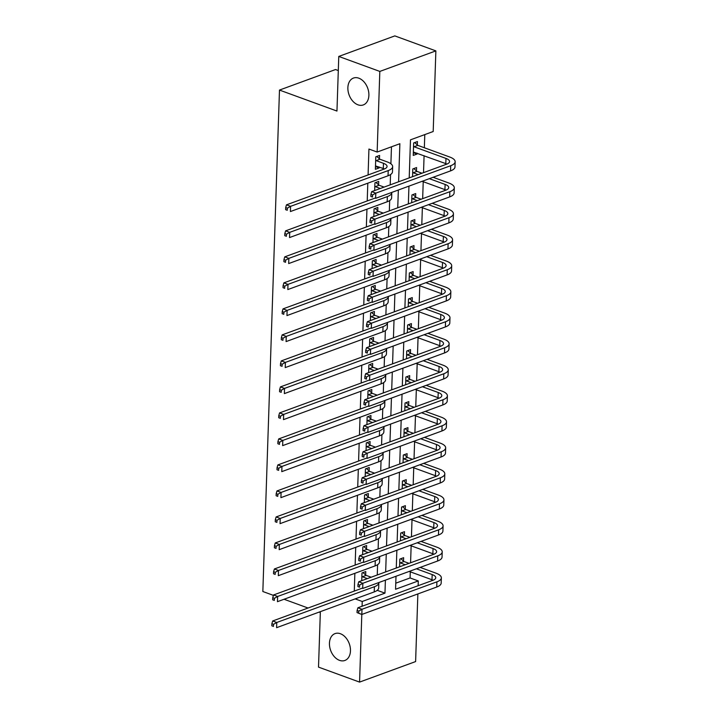 <?xml version="1.0" encoding="UTF-8"?>
<svg xmlns="http://www.w3.org/2000/svg" width="718" height="718" viewBox="0 0 718 718"><rect width="100%" height="100%" fill="white"/><g stroke="black" fill="none" stroke-linecap="round" stroke-linejoin="round"><path stroke-width="1.08" d="M340.395 633.725A14.306 9.899 69.9 0 1 350.213 647.259A14.306 9.899 69.9 0 1 344.873 660.47A14.306 9.899 69.9 0 1 339.515 660.354A14.306 9.899 69.9 0 1 329.697 646.819A14.306 9.899 69.9 0 1 335.028 633.608A14.306 9.899 69.9 0 1 340.395 633.725M358.82 78.181A14.306 9.899 69.9 0 1 368.639 91.716A14.306 9.899 69.9 0 1 363.299 104.927A14.306 9.899 69.9 0 1 357.941 104.81A14.306 9.899 69.9 0 1 348.122 91.276A14.306 9.899 69.9 0 1 353.462 78.065A14.306 9.899 69.9 0 1 358.82 78.181M338.304 70.552L335.53 69.538L279.481 90.073L262.842 591.515L273.414 595.375M279.481 90.073L336.957 111.057L338.77 56.435L394.819 35.9L435.871 50.888L433.196 131.511L410.481 139.839L409.215 177.893M395.771 583.187L410.077 577.945L410.283 571.833M410.579 562.777L411.145 545.824M411.45 536.768L412.006 519.814M412.311 510.758L412.868 493.805M413.173 484.758L413.739 467.795M414.035 458.748L414.6 441.794M414.896 432.739L415.462 415.785M415.758 406.729L416.323 389.775M416.619 380.719L417.185 363.766M417.49 354.71L418.047 337.756M418.352 328.7L418.908 311.747M419.213 302.691L419.77 285.737M420.075 276.681L420.64 259.728M420.936 250.681L421.502 233.727M421.798 224.671L422.363 207.717M422.66 198.662L423.225 181.708M423.521 172.652L424.087 155.698M424.347 147.755L424.787 134.598M410.077 577.945L418.289 580.943L418.136 585.708M417.858 593.948L415.614 661.565L359.565 682.1L361.809 614.464L436.741 587.028A16.765 6.103 1.9 0 0 441.175 583.088L441.355 577.891A16.765 6.103 1.9 0 0 435.961 573.17L420.174 567.408M417.337 144.946L417.445 141.554L413.658 142.945L413.245 155.429L417.032 154.038L417.068 153.131M416.476 170.956L416.584 167.563L412.796 168.954L412.545 176.673M415.614 196.965L415.722 193.573L411.935 194.955L411.683 202.682M414.744 222.975L414.86 219.582L411.073 220.964L410.813 228.692M413.882 248.984L413.999 245.592L410.211 246.974L409.951 254.702M413.021 274.994L413.137 271.592L409.35 272.984L409.089 280.711M412.159 301.004L412.276 297.602L408.488 298.993L408.228 306.721M411.297 327.004L411.405 323.612L407.618 325.003L407.366 332.73M410.436 353.014L410.543 349.621L406.756 351.012L406.505 358.731M409.574 379.023L409.682 375.631L405.894 377.022L405.643 384.74M408.713 405.033L408.82 401.64L405.033 403.022L404.781 410.75M407.842 431.042L407.959 427.65L404.171 429.032L403.911 436.759M406.98 457.052L407.097 453.659L403.31 455.041L403.049 462.769M406.119 483.061L406.235 479.669L402.448 481.051L402.188 488.779M405.257 509.071L405.374 505.669L401.586 507.061L401.326 514.788M404.396 535.072L404.503 531.679L400.716 533.07L400.464 540.798M403.534 561.081L403.642 557.689L399.854 559.08L399.603 566.807M398.607 181.78L399.872 143.726L377.147 152.045L368.935 149.048L368.083 174.95M367.804 183.189L367.221 200.959M366.943 209.198L366.351 226.969M366.081 235.208L365.489 252.978M365.22 261.217L364.627 278.979M364.358 287.227L363.766 304.988M363.496 313.236L362.904 330.998M362.626 339.237L362.043 357.008M361.764 365.247L361.181 383.017M360.903 391.256L360.31 409.027M360.041 417.266L359.449 435.036M359.179 443.275L358.587 461.046M358.318 469.285L357.726 487.055M357.456 495.294L356.864 513.056M356.586 521.304L356.002 539.065M355.724 547.313L355.141 565.075M354.863 573.314L354.279 591.085M377.255 574.992L377.596 564.689M378.117 548.983L378.458 538.68M378.978 522.973L379.319 512.67M379.84 496.964L380.19 486.66M380.711 470.954L381.052 460.651M381.572 444.945L381.913 434.641M382.434 418.935L382.775 408.641M383.295 392.925L383.636 382.631M384.157 366.925L384.498 356.622M385.019 340.915L385.36 330.612M385.88 314.906L386.221 304.603M386.751 288.896L387.092 278.593M387.612 262.887L387.953 252.583M388.474 236.877L388.815 226.574M389.335 210.868L389.677 200.573M390.197 184.858L390.538 174.564M390.897 163.794L391.463 146.804M379.463 158.822L379.58 155.429L375.792 156.82L375.379 169.304L379.167 167.913L379.194 167.007M378.601 184.831L378.718 181.439L374.931 182.83L374.67 190.548M377.74 210.841L377.847 207.448L374.06 208.83L373.809 216.558M376.878 236.85L376.986 233.458L373.198 234.84L372.947 242.567M376.017 262.86L376.124 259.467L372.337 260.849L372.086 268.577M375.146 288.869L375.263 285.468L371.475 286.859L371.215 294.586M374.284 314.879L374.401 311.477L370.614 312.868L370.353 320.596M373.423 340.879L373.539 337.487L369.752 338.878L369.492 346.606M372.561 366.889L372.678 363.496L368.89 364.888L368.63 372.606M371.7 392.899L371.807 389.506L368.02 390.897L367.769 398.616M370.838 418.908L370.946 415.516L367.158 416.898L366.907 424.625M369.976 444.918L370.084 441.525L366.297 442.907L366.045 450.635M369.115 470.927L369.223 467.535L365.435 468.917L365.184 476.644M368.244 496.937L368.361 493.544L364.573 494.926L364.313 502.654M367.383 522.946L367.499 519.545L363.712 520.936L363.452 528.663M366.521 548.947L366.638 545.554L362.85 546.945L362.59 554.673M365.659 574.956L365.776 571.564L361.989 572.955L361.728 580.674M338.77 56.435L379.822 71.423L435.871 50.888M319.187 612.086L320.327 612.499L318.514 667.112L359.565 682.1M308.058 608.02L284.059 599.261M362.078 606.243L362.24 601.478L384.965 593.149L385.395 580.144M355.177 598.893L362.24 601.478M377.147 152.045L379.822 71.423M385.665 571.905L386.257 554.143M386.535 545.895L387.119 528.134M387.397 519.886L387.98 502.124M388.259 493.885L388.851 476.115M389.12 467.876L389.712 450.105M389.982 441.866L390.574 424.096M390.843 415.857L391.436 398.086M391.705 389.847L392.297 372.077M392.575 363.838L393.159 346.076M393.437 337.828L394.02 320.066M394.299 311.818L394.882 294.057M395.16 285.818L395.753 268.047M396.022 259.808L396.614 242.038M396.883 233.799L397.476 216.028M397.745 207.789L398.337 190.019M396.004 576.267L395.564 589.263L418.289 580.943M408.946 186.133L408.354 203.903M408.075 212.142L407.492 229.913M407.214 238.152L406.63 255.922M406.352 264.161L405.76 281.932M405.49 290.171L404.898 307.941M404.629 316.18L404.037 333.942M403.767 342.19L403.175 359.951M402.906 368.199L402.313 385.961M402.035 394.2L401.452 411.97M401.174 420.209L400.59 437.98M400.312 446.219L399.729 463.99M399.45 472.229L398.858 489.999M398.589 498.238L397.996 516.009M397.727 524.248L397.135 542.009M396.866 550.257L396.273 568.019M377.237 590.331L384.965 593.149M375.469 166.567L379.167 167.913M413.335 152.692L417.032 154.038M375.487 165.903L383.295 168.506A11.174 4.066 -178.1 0 1 384.399 168.963M376.151 160.635L383.466 163.309A11.174 4.066 -178.1 0 1 387.065 166.45A11.174 4.066 -178.1 0 1 384.103 169.08L286.473 204.845L290.575 206.344L388.214 170.579A16.765 6.103 1.9 0 0 392.647 166.639A16.765 6.103 1.9 0 0 387.253 161.918L379.939 159.243L376.151 160.635L375.676 160.213M376.797 156.443L379.939 159.243M287.326 208.175L285.683 207.583L285.611 209.656L287.254 210.257L287.326 208.175L290.575 206.344L290.404 211.55L388.043 175.775A16.765 6.103 1.9 0 0 392.477 171.835L392.647 166.639M287.254 210.257L285.611 209.656M285.683 207.583L286.473 204.845M414.672 142.568L417.813 145.368L414.026 146.759L445.977 158.418A11.174 4.066 -178.1 0 1 449.567 161.568A11.174 4.066 -178.1 0 1 446.614 164.198L371.7 191.634L375.81 193.133L450.716 165.696A16.765 6.103 1.9 0 0 455.158 161.756A16.765 6.103 1.9 0 0 449.764 157.036L417.813 145.368M414.026 146.759L413.55 146.337M413.362 152.028L445.806 163.623A11.174 4.066 -178.1 0 1 446.901 164.081M372.552 194.973L370.91 194.372L370.838 196.454L372.48 197.046L372.552 194.973L375.81 193.133L375.631 198.339L450.545 170.893A16.765 6.103 1.9 0 0 454.988 166.953L455.158 161.756M372.48 197.046L370.838 196.454M370.91 194.372L371.7 191.634M375.936 182.453L379.077 185.253L375.29 186.644L380.325 188.484M375.29 186.644L374.814 186.222M384.112 187.093L379.077 185.253M374.993 198.105L285.611 230.855L289.713 232.354L387.352 196.588A16.765 6.103 1.9 0 0 391.786 192.648A16.765 6.103 1.9 0 0 391.786 192.424M286.464 234.185L284.822 233.583L284.75 235.666L286.392 236.267L286.464 234.185L289.713 232.354L289.542 237.559L387.173 201.785A16.765 6.103 1.9 0 0 391.615 197.845L391.786 192.648M286.392 236.267L284.75 235.666M284.822 233.583L285.611 230.855M375.074 208.462L378.215 211.263L374.428 212.654L379.463 214.485M374.428 212.654L373.952 212.232M383.25 213.102L378.215 211.263M374.132 224.115L284.75 256.864L288.851 258.363L386.481 222.589A16.765 6.103 1.9 0 0 390.924 218.649A16.765 6.103 1.9 0 0 390.924 218.434M285.602 260.194L283.96 259.593L283.888 261.675L285.531 262.276L285.602 260.194L288.851 258.363L288.681 263.569L386.311 227.794A16.765 6.103 1.9 0 0 390.754 223.854L390.924 218.649M285.531 262.276L283.888 261.675M283.96 259.593L284.75 256.864M374.213 234.472L377.354 237.272L373.566 238.663L378.592 240.494M373.566 238.663L373.091 238.232M382.38 239.112L377.354 237.272M373.27 250.124L283.879 282.874L287.99 284.373L385.62 248.599A16.765 6.103 1.9 0 0 390.062 244.659A16.765 6.103 1.9 0 0 390.062 244.443M284.732 286.204L283.098 285.602L283.027 287.685L284.669 288.286L284.732 286.204L287.99 284.373L287.819 289.569L385.449 253.804A16.765 6.103 1.9 0 0 389.892 249.864L390.062 244.659M284.669 288.286L283.027 287.685M283.098 285.602L283.879 282.874M413.81 168.577L416.952 171.378L413.164 172.769L418.19 174.609M429.328 178.665L445.115 184.427A11.174 4.066 -178.1 0 1 448.705 187.577A11.174 4.066 -178.1 0 1 445.752 190.198L370.838 217.644L374.94 219.143L449.854 191.697A16.765 6.103 1.9 0 0 454.297 187.757A16.765 6.103 1.9 0 0 448.903 183.045L433.116 177.283M421.978 173.218L416.952 171.378M413.164 172.769L412.688 172.347M422.13 181.304L444.936 189.633A11.174 4.066 -178.1 0 1 446.04 190.09M371.691 220.973L370.048 220.381L369.976 222.463L371.619 223.056L371.691 220.973L374.94 219.143L374.769 224.348L449.683 196.903A16.765 6.103 1.9 0 0 454.117 192.963L454.297 187.757M371.619 223.056L369.976 222.463M370.048 220.381L370.838 217.644M412.949 194.587L416.081 197.387L412.294 198.778L417.329 200.609M428.466 204.675L444.254 210.437A11.174 4.066 -178.1 0 1 447.844 213.587A11.174 4.066 -178.1 0 1 444.882 216.208L369.976 243.653L374.078 245.152L448.992 217.707A16.765 6.103 1.9 0 0 453.426 213.767A16.765 6.103 1.9 0 0 448.032 209.055L432.254 203.293M421.116 199.227L416.081 197.387M412.294 198.778L411.827 198.356M421.26 207.314L444.074 215.642A11.174 4.066 -178.1 0 1 445.178 216.1M370.829 246.983L369.187 246.391L369.115 248.464L370.757 249.065L370.829 246.983L374.078 245.152L373.907 250.358L448.822 222.912A16.765 6.103 1.9 0 0 453.255 218.972L453.426 213.767M370.757 249.065L369.115 248.464M369.187 246.391L369.976 243.653M412.087 220.597L415.219 223.397L411.432 224.788L416.467 226.619M427.596 230.684L443.383 236.446A11.174 4.066 -178.1 0 1 446.982 239.597A11.174 4.066 -178.1 0 1 444.02 242.217L369.115 269.663L373.216 271.162L448.131 243.716A16.765 6.103 1.9 0 0 452.564 239.776A16.765 6.103 1.9 0 0 447.17 235.055L431.383 229.293M420.254 225.237L415.219 223.397M411.432 224.788L410.956 224.357M420.398 233.323L443.212 241.652A11.174 4.066 -178.1 0 1 444.316 242.11M369.967 272.993L368.325 272.391L368.253 274.473L369.896 275.075L369.967 272.993L373.216 271.162L373.046 276.367L447.96 248.922A16.765 6.103 1.9 0 0 452.394 244.982L452.564 239.776M369.896 275.075L368.253 274.473M368.325 272.391L369.115 269.663M373.351 260.481L376.483 263.282L372.696 264.664L377.731 266.504M372.696 264.664L372.229 264.242M381.518 265.121L376.483 263.282M372.409 276.134L283.018 308.884L287.128 310.382L384.758 274.608A16.765 6.103 1.9 0 0 389.201 270.668A16.765 6.103 1.9 0 0 389.192 270.444M283.87 312.213L282.228 311.612L282.165 313.694L283.807 314.296L283.87 312.213L287.128 310.382L286.958 315.579L384.588 279.814A16.765 6.103 1.9 0 0 389.03 275.874L389.201 270.668M283.807 314.296L282.165 313.694M282.228 311.612L283.018 308.884M411.217 246.606L414.358 249.406L410.57 250.797L415.605 252.628M426.734 256.694L442.521 262.456A11.174 4.066 -178.1 0 1 446.12 265.597A11.174 4.066 -178.1 0 1 443.159 268.227L368.253 295.672L372.355 297.171L447.269 269.726A16.765 6.103 1.9 0 0 451.703 265.786A16.765 6.103 1.9 0 0 446.309 261.065L430.522 255.303M419.393 251.246L414.358 249.406M410.57 250.797L410.095 250.367M419.536 259.333L442.351 267.661A11.174 4.066 -178.1 0 1 443.455 268.119M369.106 299.002L367.463 298.401L367.392 300.483L369.034 301.084L369.106 299.002L372.355 297.171L372.184 302.377L447.09 274.931A16.765 6.103 1.9 0 0 451.532 270.991L451.703 265.786M369.034 301.084L367.392 300.483M367.463 298.401L368.253 295.672M372.489 286.491L375.622 289.291L371.834 290.673L376.869 292.513M371.834 290.673L371.359 290.251M380.657 291.122L375.622 289.291M371.547 302.143L282.156 334.893L286.267 336.392L383.897 300.618A16.765 6.103 1.9 0 0 388.339 296.678A16.765 6.103 1.9 0 0 388.33 296.453M283.009 338.223L281.366 337.622L281.303 339.704L282.946 340.305L283.009 338.223L286.267 336.392L286.087 341.589L383.726 305.823A16.765 6.103 1.9 0 0 388.16 301.883L388.339 296.678M282.946 340.305L281.303 339.704M281.366 337.622L282.156 334.893M371.619 312.501L374.76 315.301L370.973 316.683L376.008 318.523M370.973 316.683L370.497 316.261M379.795 317.132L374.76 315.301M370.685 328.153L281.294 360.903L285.405 362.393L383.035 326.627A16.765 6.103 1.9 0 0 387.478 322.687A16.765 6.103 1.9 0 0 387.469 322.463M282.147 364.232L280.505 363.631L280.433 365.713L282.075 366.306L282.147 364.232L285.405 362.393L285.226 367.598L382.865 331.833A16.765 6.103 1.9 0 0 387.298 327.893L387.478 322.687M282.075 366.306L280.433 365.713M280.505 363.631L281.294 360.903M370.757 338.51L373.899 341.31L370.111 342.692L375.146 344.532M370.111 342.692L369.635 342.271M378.933 343.141L373.899 341.31M369.824 354.154L280.433 386.903L284.534 388.402L382.173 352.637A16.765 6.103 1.9 0 0 386.607 348.697A16.765 6.103 1.9 0 0 386.607 348.472M281.285 390.242L279.643 389.641L279.571 391.723L281.214 392.315L281.285 390.242L284.534 388.402L284.364 393.608L382.003 357.833A16.765 6.103 1.9 0 0 386.437 353.893L386.607 348.697M281.214 392.315L279.571 391.723M279.643 389.641L280.433 386.903M369.896 364.511L373.037 367.311L369.249 368.702L374.284 370.542M369.249 368.702L368.774 368.28M378.072 369.151L373.037 367.311M368.962 380.163L279.571 412.913L283.673 414.412L381.312 378.646A16.765 6.103 1.9 0 0 385.745 374.706A16.765 6.103 1.9 0 0 385.745 374.482M280.424 416.243L278.781 415.65L278.71 417.723L280.352 418.325L280.424 416.243L283.673 414.412L283.502 419.617L381.132 383.843A16.765 6.103 1.9 0 0 385.575 379.903L385.745 374.706M280.352 418.325L278.71 417.723M278.781 415.65L279.571 412.913M369.034 390.52L372.175 393.32L368.388 394.712L373.423 396.551M368.388 394.712L367.912 394.29M377.21 395.16L372.175 393.32M368.092 406.173L278.71 438.922L282.811 440.421L380.45 404.656A16.765 6.103 1.9 0 0 384.884 400.716A16.765 6.103 1.9 0 0 384.884 400.491M279.562 442.252L277.92 441.66L277.848 443.733L279.49 444.334L279.562 442.252L282.811 440.421L282.641 445.627L380.271 409.852A16.765 6.103 1.9 0 0 384.713 405.912L384.884 400.716M279.49 444.334L277.848 443.733M277.92 441.66L278.71 438.922M410.355 272.616L413.496 275.416L409.709 276.798L414.744 278.638M425.873 282.704L441.66 288.465A11.174 4.066 -178.1 0 1 445.259 291.607A11.174 4.066 -178.1 0 1 442.297 294.236L367.383 321.682L371.493 323.181L446.399 295.735A16.765 6.103 1.9 0 0 450.841 291.795A16.765 6.103 1.9 0 0 445.447 287.074L429.66 281.312M418.531 277.256L413.496 275.416M409.709 276.798L409.233 276.376M418.675 285.342L441.489 293.662A11.174 4.066 -178.1 0 1 442.584 294.129M368.235 325.012L366.593 324.41L366.53 326.493L368.172 327.094L368.235 325.012L371.493 323.181L371.323 328.377L446.228 300.941A16.765 6.103 1.9 0 0 450.671 297.001L450.841 291.795M368.172 327.094L366.53 326.493M366.593 324.41L367.383 321.682M409.493 298.625L412.635 301.425L408.847 302.808L413.882 304.647M425.011 308.713L440.798 314.475A11.174 4.066 -178.1 0 1 444.397 317.616A11.174 4.066 -178.1 0 1 441.435 320.246L366.521 347.691L370.632 349.19L445.537 321.745A16.765 6.103 1.9 0 0 449.98 317.805A16.765 6.103 1.9 0 0 444.586 313.084L428.799 307.322M417.67 303.256L412.635 301.425M408.847 302.808L408.371 302.386M417.813 311.352L440.628 319.672A11.174 4.066 -178.1 0 1 441.723 320.129M367.374 351.021L365.731 350.42L365.668 352.502L367.311 353.103L367.374 351.021L370.632 349.19L370.461 354.387L445.366 326.941A16.765 6.103 1.9 0 0 449.809 323.001L449.98 317.805M367.311 353.103L365.668 352.502M365.731 350.42L366.521 347.691M408.632 324.635L411.773 327.435L407.986 328.817L413.021 330.657M424.15 334.723L439.937 340.485A11.174 4.066 -178.1 0 1 443.536 343.626A11.174 4.066 -178.1 0 1 440.574 346.255L365.659 373.701L369.77 375.2L444.675 347.754A16.765 6.103 1.9 0 0 449.118 343.814A16.765 6.103 1.9 0 0 443.724 339.093L427.937 333.331M416.808 329.266L411.773 327.435M407.986 328.817L407.51 328.395M416.952 337.352L439.766 345.681A11.174 4.066 -178.1 0 1 440.861 346.139M366.512 377.031L364.87 376.429L364.807 378.512L366.44 379.113L366.512 377.031L369.77 375.2L369.591 380.396L444.505 352.951A16.765 6.103 1.9 0 0 448.947 349.011L449.118 343.814M366.44 379.113L364.807 378.512M364.87 376.429L365.659 373.701M407.77 350.635L410.911 353.435L407.124 354.827L412.15 356.666M423.288 360.723L439.075 366.485A11.174 4.066 -178.1 0 1 442.665 369.635A11.174 4.066 -178.1 0 1 439.712 372.265L364.798 399.711L368.899 401.2L443.814 373.764A16.765 6.103 1.9 0 0 448.256 369.824A16.765 6.103 1.9 0 0 442.862 365.103L427.075 359.341M415.937 355.275L410.911 353.435M407.124 354.827L406.648 354.405M416.09 363.362L438.895 371.691A11.174 4.066 -178.1 0 1 439.999 372.148M365.65 403.04L364.008 402.439L363.936 404.521L365.579 405.123L365.65 403.04L368.899 401.2L368.729 406.406L443.643 378.96A16.765 6.103 1.9 0 0 448.077 375.02L448.256 369.824M365.579 405.123L363.936 404.521M364.008 402.439L364.798 399.711M406.909 376.645L410.041 379.445L406.262 380.836L411.288 382.676M422.426 386.733L438.213 392.495A11.174 4.066 -178.1 0 1 441.803 395.645A11.174 4.066 -178.1 0 1 438.851 398.266L363.936 425.711L368.038 427.21L442.952 399.764A16.765 6.103 1.9 0 0 447.395 395.824A16.765 6.103 1.9 0 0 442.001 391.113L426.214 385.351M415.076 381.285L410.041 379.445M406.262 380.836L405.787 380.414M415.228 389.371L438.034 397.7A11.174 4.066 -178.1 0 1 439.138 398.158M364.789 429.05L363.146 428.449L363.075 430.531L364.717 431.123L364.789 429.05L368.038 427.21L367.867 432.416L442.782 404.97A16.765 6.103 1.9 0 0 447.215 401.03L447.395 395.824M364.717 431.123L363.075 430.531M363.146 428.449L363.936 425.711M368.172 416.53L371.314 419.33L367.526 420.721L372.552 422.552M367.526 420.721L367.051 420.299M376.34 421.17L371.314 419.33M367.23 432.182L277.848 464.932L281.95 466.431L379.58 430.665A16.765 6.103 1.9 0 0 384.022 426.725A16.765 6.103 1.9 0 0 384.022 426.501M278.701 468.262L277.058 467.66L276.986 469.743L278.629 470.344L278.701 468.262L281.95 466.431L281.779 471.636L379.409 435.862A16.765 6.103 1.9 0 0 383.852 431.922L384.022 426.725M278.629 470.344L276.986 469.743M277.058 467.66L277.848 464.932M406.047 402.654L409.179 405.455L405.392 406.846L410.427 408.686M421.556 412.742L437.343 418.504A11.174 4.066 -178.1 0 1 440.942 421.654A11.174 4.066 -178.1 0 1 437.98 424.275L363.075 451.721L367.176 453.22L442.091 425.774A16.765 6.103 1.9 0 0 446.524 421.834A16.765 6.103 1.9 0 0 441.13 417.122L425.343 411.36M414.214 407.294L409.179 405.455M405.392 406.846L404.925 406.424M414.358 415.381L437.172 423.71A11.174 4.066 -178.1 0 1 438.276 424.167M363.927 455.05L362.285 454.458L362.213 456.531L363.855 457.133L363.927 455.05L367.176 453.22L367.006 458.425L441.92 430.979A16.765 6.103 1.9 0 0 446.354 427.039L446.524 421.834M363.855 457.133L362.213 456.531M362.285 454.458L363.075 451.721M367.311 442.539L370.452 445.339L366.665 446.731L371.691 448.562M366.665 446.731L366.189 446.309M375.478 447.179L370.452 445.339M366.368 458.192L276.977 490.941L281.088 492.44L378.718 456.666A16.765 6.103 1.9 0 0 383.161 452.726A16.765 6.103 1.9 0 0 383.152 452.511M277.83 494.271L276.188 493.67L276.125 495.752L277.767 496.353L277.83 494.271L281.088 492.44L280.917 497.637L378.548 461.871A16.765 6.103 1.9 0 0 382.99 457.931L383.161 452.726M277.767 496.353L276.125 495.752M276.188 493.67L276.977 490.941M405.185 428.664L408.318 431.464L404.53 432.855L409.565 434.686M420.694 438.752L436.481 444.514A11.174 4.066 -178.1 0 1 440.08 447.664A11.174 4.066 -178.1 0 1 437.118 450.285L362.213 477.73L366.315 479.229L441.229 451.784A16.765 6.103 1.9 0 0 445.663 447.844A16.765 6.103 1.9 0 0 440.269 443.132L424.482 437.37M413.353 433.304L408.318 431.464M404.53 432.855L404.054 432.433M413.496 441.39L436.311 449.719A11.174 4.066 -178.1 0 1 437.415 450.177M363.066 481.06L361.423 480.468L361.351 482.541L362.994 483.142L363.066 481.06L366.315 479.229L366.144 484.435L441.049 456.989A16.765 6.103 1.9 0 0 445.492 453.049L445.663 447.844M362.994 483.142L361.351 482.541M361.423 480.468L362.213 477.73M366.449 468.549L369.582 471.349L365.794 472.74L370.829 474.571M365.794 472.74L365.327 472.309M374.616 473.189L369.582 471.349M365.507 484.201L276.116 516.951L280.226 518.45L377.856 482.675A16.765 6.103 1.9 0 0 382.299 478.735A16.765 6.103 1.9 0 0 382.29 478.511M276.969 520.281L275.326 519.679L275.263 521.762L276.906 522.363L276.969 520.281L280.226 518.45L280.047 523.646L377.686 487.881A16.765 6.103 1.9 0 0 382.129 483.941L382.299 478.735M276.906 522.363L275.263 521.762M275.326 519.679L276.116 516.951M404.315 454.673L407.456 457.474L403.669 458.865L408.704 460.696M419.833 464.761L435.62 470.523A11.174 4.066 -178.1 0 1 439.219 473.665A11.174 4.066 -178.1 0 1 436.257 476.294L361.351 503.74L365.453 505.239L440.367 477.793A16.765 6.103 1.9 0 0 444.801 473.853A16.765 6.103 1.9 0 0 439.407 469.132L423.62 463.37M412.491 459.314L407.456 457.474M403.669 458.865L403.193 458.434M412.635 467.4L435.449 475.729A11.174 4.066 -178.1 0 1 436.553 476.187M362.204 507.07L360.562 506.468L360.49 508.55L362.132 509.152L362.204 507.07L365.453 505.239L365.282 510.444L440.188 482.999A16.765 6.103 1.9 0 0 444.63 479.059L444.801 473.853M362.132 509.152L360.49 508.55M360.562 506.468L361.351 503.74M365.588 494.558L368.72 497.359L364.932 498.741L369.967 500.581M364.932 498.741L364.457 498.319M373.755 499.198L368.72 497.359M364.645 510.211L275.254 542.961L279.365 544.459L376.995 508.685A16.765 6.103 1.9 0 0 381.438 504.745A16.765 6.103 1.9 0 0 381.429 504.521M276.107 546.29L274.464 545.689L274.393 547.771L276.035 548.372L276.107 546.29L279.365 544.459L279.185 549.656L376.824 513.891A16.765 6.103 1.9 0 0 381.258 509.951L381.438 504.745M276.035 548.372L274.393 547.771M274.464 545.689L275.254 542.961M403.453 480.683L406.594 483.483L402.807 484.865L407.842 486.705M418.971 490.771L434.758 496.533A11.174 4.066 -178.1 0 1 438.357 499.674A11.174 4.066 -178.1 0 1 435.395 502.304L360.481 529.749L364.591 531.248L439.497 503.803A16.765 6.103 1.9 0 0 443.939 499.863A16.765 6.103 1.9 0 0 438.545 495.142L422.758 489.38M411.629 485.323L406.594 483.483M402.807 484.865L402.331 484.444M411.773 493.41L434.587 501.729A11.174 4.066 -178.1 0 1 435.682 502.196M361.334 533.079L359.691 532.478L359.628 534.56L361.271 535.161L361.334 533.079L364.591 531.248L364.421 536.445L439.326 509.008A16.765 6.103 1.9 0 0 443.769 505.068L443.939 499.863M361.271 535.161L359.628 534.56M359.691 532.478L360.481 529.749M364.717 520.568L367.858 523.368L364.071 524.75L369.106 526.59M364.071 524.75L363.595 524.328M372.893 525.199L367.858 523.368M363.784 536.22L274.393 568.97L278.494 570.469L376.133 534.695A16.765 6.103 1.9 0 0 380.567 530.755A16.765 6.103 1.9 0 0 380.567 530.53M275.245 572.3L273.603 571.699L273.531 573.781L275.173 574.382L275.245 572.3L278.494 570.469L278.324 575.665L375.963 539.9A16.765 6.103 1.9 0 0 380.396 535.96L380.567 530.755M275.173 574.382L273.531 573.781M273.603 571.699L274.393 568.97M402.592 506.693L405.733 509.493L401.945 510.875L406.98 512.715M418.109 516.78L433.896 522.542A11.174 4.066 -178.1 0 1 437.495 525.684A11.174 4.066 -178.1 0 1 434.534 528.313L359.619 555.759L363.73 557.258L438.635 529.812A16.765 6.103 1.9 0 0 443.078 525.872A16.765 6.103 1.9 0 0 437.684 521.151L421.897 515.389M410.768 511.324L405.733 509.493M401.945 510.875L401.47 510.453M410.911 519.419L433.726 527.739A11.174 4.066 -178.1 0 1 434.821 528.206M360.472 559.089L358.829 558.487L358.767 560.57L360.409 561.171L360.472 559.089L363.73 557.258L363.55 562.454L438.465 535.009A16.765 6.103 1.9 0 0 442.907 531.069L443.078 525.872M360.409 561.171L358.767 560.57M358.829 558.487L359.619 555.759M363.855 546.577L366.997 549.378L363.209 550.76L368.244 552.6M363.209 550.76L362.734 550.338M372.032 551.209L366.997 549.378M362.922 562.23L273.531 594.971L277.633 596.47L375.272 560.704A16.765 6.103 1.9 0 0 379.705 556.764A16.765 6.103 1.9 0 0 379.705 556.54M274.384 598.309L272.741 597.708L272.669 599.79L274.312 600.383L274.384 598.309L277.633 596.47L277.462 601.675L375.101 565.901A16.765 6.103 1.9 0 0 379.535 561.97L379.705 556.764M274.312 600.383L272.669 599.79M272.741 597.708L273.531 594.971M401.73 532.702L404.871 535.502L401.084 536.885L406.119 538.724M417.248 542.79L433.035 548.552A11.174 4.066 -178.1 0 1 436.625 551.693A11.174 4.066 -178.1 0 1 433.672 554.323L358.758 581.768L362.868 583.267L437.774 555.822A16.765 6.103 1.9 0 0 442.216 551.882A16.765 6.103 1.9 0 0 436.822 547.161L421.035 541.399M409.906 537.333L404.871 535.502M401.084 536.885L400.608 536.463M410.05 545.42L432.864 553.749A11.174 4.066 -178.1 0 1 433.959 554.206M359.61 585.098L357.968 584.497L357.896 586.579L359.538 587.18L359.61 585.098L362.868 583.267L362.689 588.464L437.603 561.018A16.765 6.103 1.9 0 0 442.046 557.078L442.216 551.882M359.538 587.18L357.896 586.579M357.968 584.497L358.758 581.768M362.994 572.587L366.135 575.378L362.348 576.769L367.383 578.609M362.348 576.769L361.872 576.348M371.17 577.218L366.135 575.378M362.06 588.23L272.669 620.98L276.771 622.479L374.41 586.714A16.765 6.103 1.9 0 0 378.844 582.774A16.765 6.103 1.9 0 0 378.844 582.549M273.522 624.31L271.88 623.718L271.808 625.8L273.45 626.392L273.522 624.31L276.771 622.479L276.601 627.685L374.231 591.91A16.765 6.103 1.9 0 0 378.673 587.97L378.844 582.774M273.45 626.392L271.808 625.8M271.88 623.718L272.669 620.98M400.868 558.712L404.01 561.512L400.222 562.894L405.248 564.734M409.036 563.343L404.01 561.512M416.386 568.8L432.173 574.562A11.174 4.066 -178.1 0 1 435.763 577.703A11.174 4.066 -178.1 0 1 432.81 580.332L357.896 607.778L361.998 609.277L436.912 581.831A16.765 6.103 1.9 0 0 441.355 577.891M400.222 562.894L399.746 562.472M409.188 571.429L431.994 579.758A11.174 4.066 -178.1 0 1 433.098 580.216M358.749 611.108L357.106 610.506L357.034 612.589L358.677 613.19L358.749 611.108L361.998 609.277L361.827 614.473L357.034 612.589M361.827 614.473L358.677 613.19M357.106 610.506L357.896 607.778M383.466 163.309L383.295 168.506M388.214 170.579L388.043 175.775M445.977 158.418L445.806 163.623M450.716 165.696L450.545 170.893M387.352 196.588L387.173 201.785M386.481 222.589L386.311 227.794M385.62 248.599L385.449 253.804M445.115 184.427L444.936 189.633M449.854 191.697L449.683 196.903M444.254 210.437L444.074 215.642M448.992 217.707L448.822 222.912M443.383 236.446L443.212 241.652M448.131 243.716L447.96 248.922M384.758 274.608L384.588 279.814M442.521 262.456L442.351 267.661M447.269 269.726L447.09 274.931M383.897 300.618L383.726 305.823M383.035 326.627L382.865 331.833M382.173 352.637L382.003 357.833M381.312 378.646L381.132 383.843M380.45 404.656L380.271 409.852M441.66 288.465L441.489 293.662M446.399 295.735L446.228 300.941M440.798 314.475L440.628 319.672M445.537 321.745L445.366 326.941M439.937 340.485L439.766 345.681M444.675 347.754L444.505 352.951M439.075 366.485L438.895 371.691M443.814 373.764L443.643 378.96M438.213 392.495L438.034 397.7M442.952 399.764L442.782 404.97M379.58 430.665L379.409 435.862M437.343 418.504L437.172 423.71M442.091 425.774L441.92 430.979M378.718 456.666L378.548 461.871M436.481 444.514L436.311 449.719M441.229 451.784L441.049 456.989M377.856 482.675L377.686 487.881M435.62 470.523L435.449 475.729M440.367 477.793L440.188 482.999M376.995 508.685L376.824 513.891M434.758 496.533L434.587 501.729M439.497 503.803L439.326 509.008M376.133 534.695L375.963 539.9M433.896 522.542L433.726 527.739M438.635 529.812L438.465 535.009M375.272 560.704L375.101 565.901M433.035 548.552L432.864 553.749M437.774 555.822L437.603 561.018M374.41 586.714L374.231 591.91M432.173 574.562L431.994 579.758M436.912 581.831L436.741 587.028"/></g></svg>
